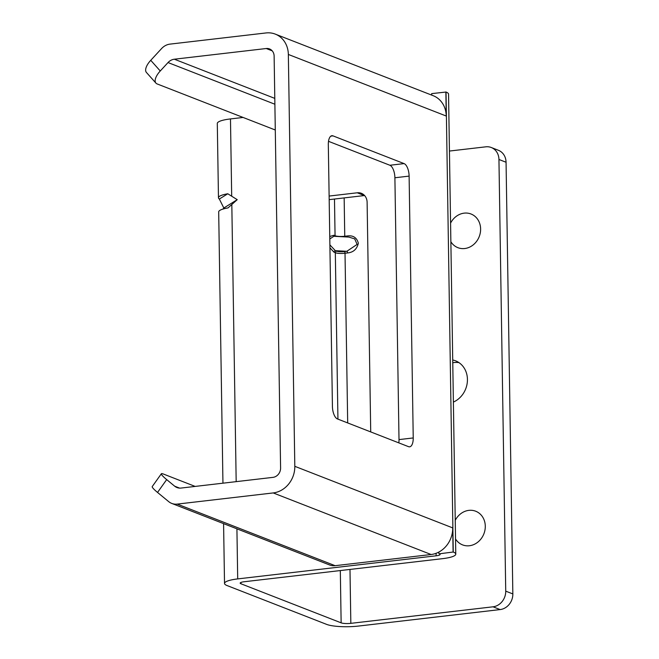 <?xml version="1.0" encoding="UTF-8"?>
<svg xmlns="http://www.w3.org/2000/svg" width="659" height="659" viewBox="0 0 659 659"><rect width="100%" height="100%" fill="white"/><g stroke="black" fill="none" stroke-linecap="round" stroke-linejoin="round"><path stroke-width="0.99" d="M493.023 606.807L350.835 623.348A7.224 1.466 -0.9 0 1 341.14 622.846L240.939 583.767A7.224 1.466 -0.9 0 1 240.173 583.124A7.224 1.466 -0.9 0 1 244.168 581.749L442.593 558.659A23.848 4.827 179.1 0 0 455.773 554.128A23.848 4.827 179.1 0 0 453.252 552.02L439.355 553.799A7.224 1.466 -0.9 0 1 440.121 554.441A7.224 1.466 -0.9 0 1 436.126 555.809L237.701 578.907A23.848 4.827 179.1 0 0 224.521 583.437A23.848 4.827 179.1 0 0 227.042 585.546L326.592 624.37A23.848 4.827 179.1 0 0 358.595 626.05L500.14 609.575L493.023 606.807A14.457 12.678 -68.7 0 0 505.733 591.148L498.945 159.47A14.457 12.678 -68.7 0 0 491.276 147.509A14.457 12.678 -68.7 0 0 485.798 146.825L449.438 151.051M222.931 209.084L223.829 208.013L219.34 199.034A23.848 4.827 -0.9 0 1 218.467 197.758L217.297 123.455A23.848 4.827 -0.9 0 1 230.477 118.925L243.097 117.45M453.252 552.02L446.028 92.038L431.645 93.627L431.67 95.102M446.028 92.038A23.848 4.827 -0.9 0 1 448.548 94.146L455.773 554.128M334.484 199.034L335.06 235.749L333.808 235.263L329.755 236.515M329.928 247.792L334.08 252.249A1.442 1.269 111.3 0 1 335.349 250.684L336.592 251.17A5.783 1.17 179.1 0 0 344.352 251.573L346.848 251.285L357.12 244.407L354.707 238.896L348.866 237.083L333.858 236.293L329.788 238.962M333.808 235.263A1.442 1.269 -68.7 0 0 334.327 236.317M329.887 244.876L335.349 250.684L346.848 251.285A1.442 0.626 83.4 0 1 347.515 252.949C353.364 252.397 356.972 249.143 358.348 243.179C356.783 237.569 353.084 235.164 347.244 235.971A1.442 0.626 -96.6 0 1 347.013 236.985M450.567 223.129A18.065 15.849 111.3 0 1 468.607 213.302A18.065 15.849 111.3 0 1 480.617 228.953A18.065 15.849 111.3 0 1 469.142 247.339A18.065 15.849 111.3 0 1 450.863 241.746M455.534 538.963A18.065 15.849 -68.7 0 0 473.813 544.556A18.065 15.849 -68.7 0 0 485.288 526.179A18.065 15.849 -68.7 0 0 473.277 510.527A18.065 15.849 -68.7 0 0 455.237 520.346M453.384 402.089A22.406 19.655 -68.7 0 0 467.404 381.017A22.406 19.655 -68.7 0 0 455.542 360.827A22.406 19.655 -68.7 0 0 452.717 359.995M364.584 195.542A10.841 9.506 -68.7 0 0 364.361 195.558L329.179 199.652M491.276 147.509L498.385 150.285A14.457 12.678 111.3 0 1 506.063 162.246L512.842 593.924A14.457 12.678 111.3 0 1 500.14 609.575M458.944 362.615A22.406 19.655 -68.7 0 0 454.166 362.541A22.406 19.655 -68.7 0 0 452.766 362.755M218.467 197.758A23.848 4.827 -0.9 0 1 227.783 193.771L237.232 199.669L228.006 207.923A23.848 4.827 -0.9 0 0 218.689 211.91L222.948 483.187M237.232 199.669L223.829 208.013M227.783 193.771L219.34 199.034M370.72 431.917L367.112 202.272A10.841 9.506 111.3 0 0 361.363 193.301A10.841 9.506 111.3 0 0 357.252 192.79L329.121 196.061M195.155 486.416L163.243 473.978A14.457 1.919 35.5 0 0 161.373 473.739A14.457 1.919 35.5 0 0 166.678 479.604L157.534 492.438L168.688 501.623A14.457 12.678 -68.7 0 0 171.752 503.418A14.457 12.678 -68.7 0 0 177.222 504.102L335.118 565.686L431.118 554.516A24.572 21.558 -68.7 0 0 438.845 552.061L438.869 553.609M177.222 504.102L273.213 492.932A24.572 21.558 -68.7 0 0 294.812 466.317L288.345 54.45A24.572 21.558 -68.7 0 0 275.297 34.12A24.572 21.558 -68.7 0 0 265.989 32.95L169.997 44.12A14.457 12.678 -68.7 0 0 161.57 48.577L150.746 60.315L160.261 70.983L168.029 62.556A10.841 9.506 111.3 0 1 174.347 59.211L266.236 48.519A8.674 7.611 111.3 0 1 269.523 48.931A8.674 7.611 111.3 0 1 274.128 56.106L280.594 467.972A8.674 7.611 111.3 0 1 272.974 477.363L181.085 488.055A10.841 9.506 111.3 0 1 176.983 487.545A10.841 9.506 111.3 0 1 174.684 486.194L166.678 479.604M398.81 442.873A10.841 4.72 83.4 0 0 399.008 439.602L413.234 437.947A10.841 4.72 -96.6 0 1 409.634 446.818A10.841 4.72 -96.6 0 1 408.547 446.67L337.441 418.935A10.841 4.72 -96.6 0 1 332.424 406.43L328.314 144.593A10.841 4.72 -96.6 0 1 331.905 135.713A10.841 4.72 -96.6 0 1 332.993 135.869L404.099 163.605A10.841 4.72 -96.6 0 1 409.115 176.11L413.234 437.947M328.512 141.323L389.881 165.261A10.841 4.72 83.4 0 1 394.898 177.765L399.008 439.602M445.863 91.972L446.242 116.033A24.572 21.558 -68.7 0 0 433.194 95.695L275.297 34.12M438.845 552.061A24.572 21.558 -68.7 0 0 452.708 527.892L453.087 551.954M335.118 565.686A14.457 12.678 111.3 0 1 329.648 564.994L171.752 503.418M157.534 492.438A14.457 1.919 -144.5 0 1 152.229 486.573L161.373 473.739M160.261 70.983A14.457 6.335 138.3 0 0 155.944 83.125A14.457 6.335 138.3 0 0 157.114 83.924L275.289 130.004M155.944 83.125L146.43 72.457A14.457 6.335 -41.7 0 1 150.746 60.315M334.08 252.249L335.324 252.735L337.935 419.132M240.914 582.465L240.939 583.767M340.316 570.562L341.14 622.846M336.592 251.17A1.442 1.269 111.3 0 0 335.324 252.735A7.224 1.466 179.1 0 0 345.019 253.245L347.688 422.93M349.987 569.434L350.835 623.348M344.155 197.914L344.756 236.26A7.224 1.466 -0.9 0 1 335.06 235.749A1.442 1.269 -68.7 0 0 335.2 236.367M347.515 252.949L345.019 253.245A1.442 0.626 83.4 0 0 344.352 251.573M347.244 235.971L344.756 236.26A1.442 0.626 -96.6 0 1 344.698 236.861M512.842 593.924L505.733 591.148M498.945 159.47L506.063 162.246M236.177 481.647L231.82 204.545M237.701 578.907L236.919 528.831M231.688 196.061L230.477 118.925M436.085 553.305L436.126 555.809M446.242 116.033L288.345 54.45M452.708 527.892L294.812 466.317M431.118 554.516L273.213 492.932M174.684 486.194L179.586 488.105M272.216 50.85L266.236 48.519M274.787 98.38L174.347 59.211M274.877 104.229L168.029 62.556M389.881 165.261L404.099 163.605M330.884 136.116L332.993 135.869M394.898 177.765L409.115 176.11M357.252 192.79L364.361 195.558M224.521 583.437L223.582 523.633"/></g></svg>
